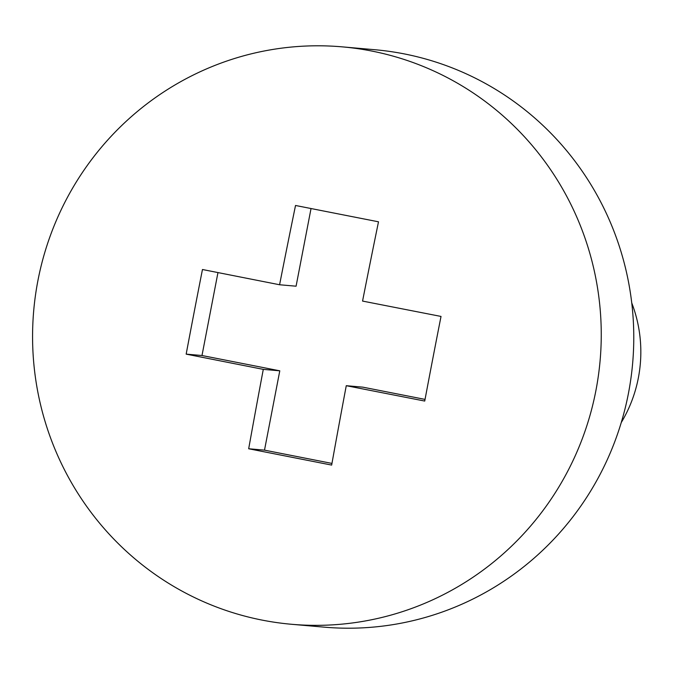 <?xml version="1.0" encoding="UTF-8"?>
<svg xmlns="http://www.w3.org/2000/svg" width="674" height="674" viewBox="0 0 674 674"><rect width="100%" height="100%" fill="white"/><g stroke="black" fill="none" stroke-linecap="round" stroke-linejoin="round"><path stroke-width="1.01" d="M631.749 302.912A134.674 132.112 95 0 1 638.354 377.903A134.674 132.112 95 0 1 621.251 422.547M342.24 46.86L374.761 49.716A289.82 284.302 95 0 1 628.446 393.313A289.82 284.302 95 0 1 324.101 627.14L291.581 624.284A289.82 284.302 95 0 1 33.7 310.731A289.82 284.302 95 0 1 342.24 46.86A289.82 284.302 95 0 1 595.926 390.457A289.82 284.302 95 0 1 291.581 624.284M432.784 358.737A1955.881 377.819 101.1 0 0 424.73 401.055A1959.326 39.783 -169.1 0 1 346.267 385.697A1959.326 378.485 101.1 0 0 331.659 465.085A1955.881 39.707 -169.1 0 1 248.681 448.758A1959.326 378.485 -78.9 0 1 263.29 369.369A1959.326 39.783 -169.1 0 1 186.167 354.128A1955.881 377.819 -78.9 0 1 202.461 269.507A1959.326 39.783 10.9 0 0 279.584 284.757A1959.326 378.485 -78.9 0 1 295.524 205.477A1955.881 39.707 10.9 0 0 378.502 221.805A1959.326 378.485 101.1 0 0 362.561 301.076A1959.326 39.783 10.9 0 0 441.023 316.435A1955.881 377.819 101.1 0 0 432.784 358.737M425.041 399.396L362.764 387.146L346.267 385.697M331.953 463.417L264.503 450.148L248.681 448.758M264.503 450.148L279.786 370.818L263.29 369.369M279.786 370.818L201.989 355.518L186.167 354.128M201.989 355.518L217.963 272.582M311.034 208.536L296.08 286.197L279.584 284.757"/></g></svg>

